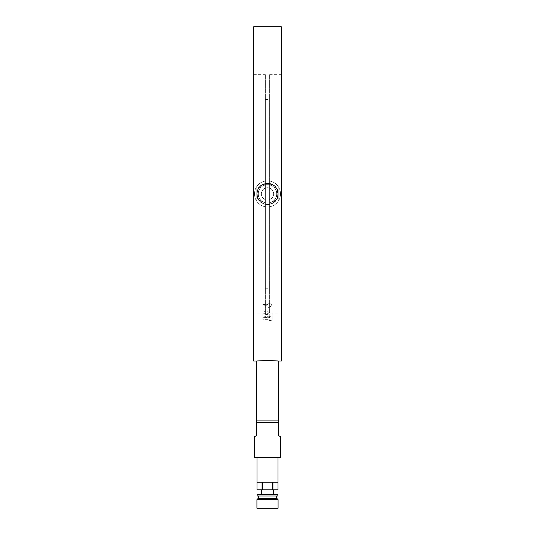 <?xml version="1.0" encoding="UTF-8"?>
<svg xmlns="http://www.w3.org/2000/svg" width="535" height="535" viewBox="0 0 535 535"><rect width="100%" height="100%" fill="white"/><g stroke="black" fill="none" stroke-linecap="round" stroke-linejoin="round"><path stroke-width="0.4" stroke-dasharray="2.67 2.01" d="M253.697 26.75L253.697 361.038M281.303 26.75L281.303 361.038M256.767 361.038C256.138 360.884 272.449 360.443 276.963 360.964M277.384 360.985L278.233 361.038M267.961 303.057L267.961 304.509L262.899 304.509L262.899 305.739L267.961 305.739L267.961 307.164L269.352 307.164L272.101 305.124L269.352 303.057L267.961 303.271L269.352 303.271L272.101 305.345L269.352 307.378L267.961 307.378L267.961 305.953L262.899 305.953L262.899 304.729L267.961 304.729L267.961 303.271M262.899 317.115L272.101 315.249L272.101 312.707L262.899 310.768L262.899 312.828L269.821 313.985L265.273 314.727L265.273 313.483L262.899 313.985L262.899 317.329L272.101 315.469L272.101 312.921L262.899 310.982L262.899 313.049L269.821 314.199L265.273 314.948L265.273 313.704L262.899 314.199L262.899 317.329M256.767 193.897C256.098 180.054 278.889 180.041 278.233 193.891C278.909 207.72 256.118 207.767 256.767 193.897A10.733 10.733 0 0 0 267.5 204.631A10.733 10.733 0 0 0 278.233 193.897A10.733 10.733 0 0 0 267.5 183.164A10.733 10.733 0 0 0 256.767 193.897L256.767 201.287A13.034 13.034 0 0 0 267.5 206.931A13.034 13.034 0 0 0 278.788 187.377A13.034 13.034 0 0 0 256.212 187.377A13.034 13.034 0 0 0 267.5 206.931A13.034 13.034 0 0 0 278.233 201.287C281.276 196.358 281.276 191.43 278.233 186.501A13.034 13.034 0 0 0 256.767 186.501L256.767 201.287C253.724 196.358 253.724 191.43 256.767 186.501L256.767 193.897M262.899 317.302L269.56 317.302L269.56 316.292L272.101 315.777L272.101 319.983L269.56 320.472L269.56 319.134L262.899 319.134L262.899 317.302L269.56 317.516L269.56 316.513L272.101 315.998L272.101 320.197L269.56 320.686L269.56 319.355L262.899 319.355L262.899 317.516M262.431 203.093L272.569 203.093A10.506 10.506 0 0 1 262.431 203.093L272.569 203.093A10.506 10.506 0 0 0 272.937 202.885L277.999 194.105A10.506 10.506 0 0 1 272.937 202.885L277.999 194.105A10.506 10.506 0 0 0 277.999 193.683L272.937 184.903A10.506 10.506 0 0 1 277.999 193.683L272.937 184.903A10.506 10.506 0 0 0 272.569 184.695L262.431 184.695A10.506 10.506 0 0 1 272.569 184.695L262.431 184.695A10.506 10.506 0 0 0 262.063 184.903L257.001 193.683A10.506 10.506 0 0 0 257.001 194.105L262.063 202.885A10.506 10.506 0 0 1 257.001 194.105L262.063 202.885A10.506 10.506 0 0 0 262.431 203.093M267.5 183.391A10.506 10.506 0 0 1 278.006 193.964A10.506 10.506 0 0 1 267.36 204.397A10.506 10.506 0 0 1 262.063 184.903L257.001 193.683A10.506 10.506 0 0 1 267.5 183.391M261.368 193.897A6.132 6.132 0 0 0 270.57 199.207A6.132 6.132 0 0 0 270.57 188.581A6.132 6.132 0 0 0 261.368 193.897A6.132 6.132 0 0 0 270.57 199.207A6.132 6.132 0 0 0 270.57 188.581A6.132 6.132 0 0 0 261.368 193.897M280.534 436.741L278.233 435.41L278.233 420.075L256.767 420.075L256.767 422.376L278.233 422.376M278.233 186.501L278.233 201.287L278.233 186.501M269.647 288.265L269.647 99.53L269.647 288.265L265.353 288.265L265.353 99.53L265.353 288.265M265.353 313.122L265.353 74.673L265.353 313.122L253.697 313.122L253.697 74.673L253.697 313.122M269.647 313.122L269.647 74.673L269.647 313.122L281.303 313.122L281.303 74.673L281.303 313.122M262.063 482.182L257.001 482.182L262.063 482.182L262.063 489.846L257.001 489.846L257.001 482.182L262.063 482.182M272.937 489.846L272.937 482.182L277.999 482.182L272.937 482.182L277.999 482.182L277.999 489.846L272.569 489.846L272.569 482.182L262.431 482.182L272.569 482.182L262.431 482.182L262.431 489.846L262.063 489.846M272.569 489.846L262.431 489.846M278.08 508.25L256.92 508.25M278.08 499.663L256.92 499.663M276.702 498.286L258.298 498.286M276.702 495.985L258.298 495.985L276.702 495.985M277.852 495.985L257.148 495.985M277.852 494.447L257.148 494.447M273.632 494.447L261.368 494.447L273.632 494.447M273.632 489.846L261.368 489.846L273.632 489.846M278.006 457.646L256.994 457.646L278.006 457.646M254.466 436.741L256.767 435.41L256.767 422.376M280.534 457.646L254.466 457.646M257.148 193.897A10.352 10.352 0 0 0 272.676 202.859A10.352 10.352 0 0 0 272.676 184.929A10.352 10.352 0 0 0 257.148 193.897A10.352 10.352 0 0 0 272.676 202.859A10.352 10.352 0 0 0 272.676 184.929A10.352 10.352 0 0 0 257.148 193.897M258.298 193.897A9.202 9.202 0 0 0 272.101 201.862A9.202 9.202 0 0 0 272.101 185.926A9.202 9.202 0 0 0 258.298 193.897A9.202 9.202 0 0 0 272.101 201.862A9.202 9.202 0 0 0 272.101 185.926A9.202 9.202 0 0 0 258.298 193.897M256.92 193.897A10.58 10.58 0 0 0 272.79 203.059A10.58 10.58 0 0 0 272.79 184.729A10.58 10.58 0 0 0 256.92 193.897A10.58 10.58 0 0 0 272.79 203.059A10.58 10.58 0 0 0 272.79 184.729A10.58 10.58 0 0 0 256.92 193.897M265.353 99.53L269.647 99.53M269.647 74.673L281.303 74.673M253.697 74.673L265.353 74.673"/><path stroke-width="0.8" d="M256.767 361.038L253.697 361.038L253.697 26.75L281.303 26.75L281.303 361.038L278.233 361.038C278.902 360.664 256.118 360.664 256.767 361.038L256.767 422.376L278.233 422.376L278.233 435.41L280.534 436.741L280.534 457.646L254.466 457.646L254.466 436.741L256.767 435.41L256.767 422.376M276.963 360.964L277.384 360.985M256.767 420.075L278.233 420.075L278.233 422.376M262.063 482.182L257.001 482.182L257.001 489.846L262.063 489.846L262.063 482.182M272.569 482.182L262.431 482.182L262.431 489.846L272.569 489.846L272.569 482.182M277.999 482.182L272.937 482.182L272.937 489.846L277.999 489.846L277.999 482.182M256.92 508.25L278.08 508.25L278.08 499.663L256.92 499.663L256.92 508.25M258.298 495.985L258.298 498.286L276.702 498.286L278.08 499.663M276.702 495.985L276.702 498.286M257.148 495.985L277.852 495.985L277.852 494.447L257.148 494.447L257.148 495.985M273.632 489.846L273.632 494.447M277.999 489.846L278.006 457.646M272.569 489.846L272.937 489.846M262.063 489.846L262.431 489.846M257.001 489.846L256.994 457.646M278.233 361.038L278.233 420.075M258.298 498.286L256.92 499.663M261.368 489.846L261.368 494.447"/></g></svg>
